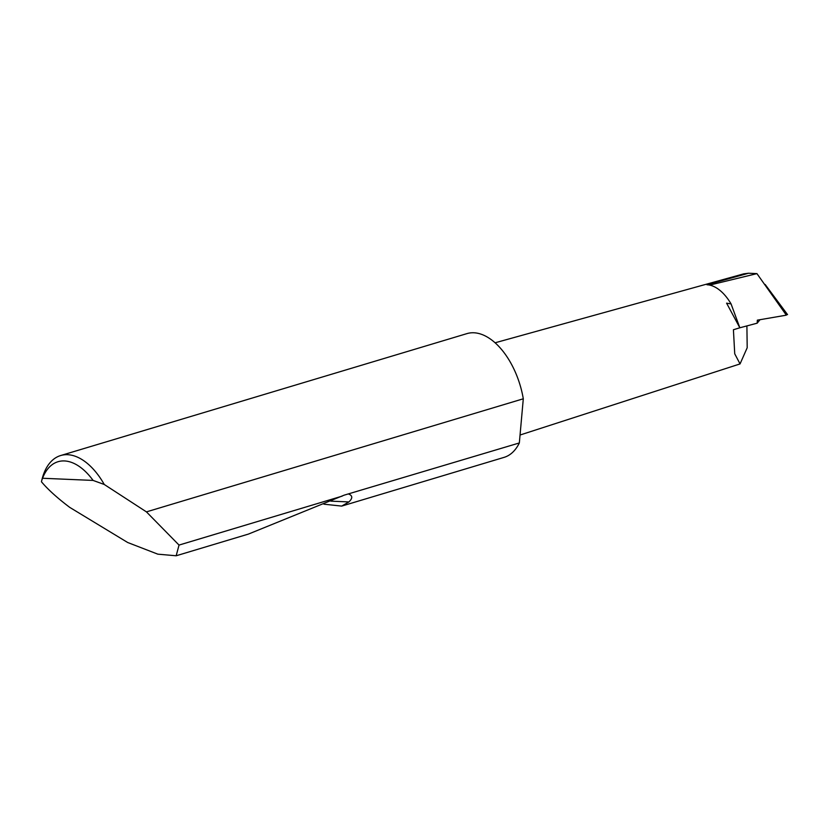 <?xml version="1.0" encoding="UTF-8"?>
<svg xmlns="http://www.w3.org/2000/svg" width="829" height="829" viewBox="0 0 829 829"><rect width="100%" height="100%" fill="white"/><g stroke="black" fill="none" stroke-linecap="round" stroke-linejoin="round"><path stroke-width="1.24" d="M746.898 325.911L747.198 347.745L740.048 363.921L734.732 353.796L733.416 329.735L739.841 327.787L726.587 303.155L731.074 303.922L739.841 327.787L757.178 323.175L757.343 320.16L786.348 315.165L756.939 273.622L748.525 273.228L743.758 273.839L495.089 342.791M786.348 315.165L786.711 314.357M146.432 511.876L179.033 545.078L176.173 555.772L157.821 554.166L127.687 542.508L69.75 507.389C57.336 498.022 47.906 489.483 41.45 481.773L42.165 478.737A64.6 36.124 73.3 0 1 60.641 455.546A64.6 36.124 73.3 0 1 104.267 484.478L146.432 511.876L523.296 398.79L519.337 442.955A64.6 36.124 73.3 0 1 504.063 457.38L341.693 506.094L323.963 504.187M176.173 555.772L248.462 534.073L344.19 495.151L519.337 442.955M348.74 494.115L348.864 494.115C352.688 495.742 352.698 498.353 348.905 501.928L341.693 506.094M179.033 545.078L342.211 496.115M60.641 455.546L466.924 333.621A64.6 36.124 73.3 0 1 522.995 397.112A64.6 36.124 73.3 0 1 523.296 398.79M757.178 323.175L759.996 319.704M710.412 284.917L710.754 285.373A43.201 24.155 73.3 0 0 706.982 284.761L710.412 284.917L756.939 273.622M710.754 285.373A43.201 24.155 73.3 0 1 731.074 303.922M104.267 484.478L93.086 480.426L42.559 478.26L41.73 480.416M93.086 480.426A59.429 33.233 -106.7 0 0 42.559 478.26M706.982 284.761L748.525 273.228M348.905 501.928L330.875 501.151M765.167 284.482L787.55 314.626M740.048 363.921L520.052 435.018"/></g></svg>
